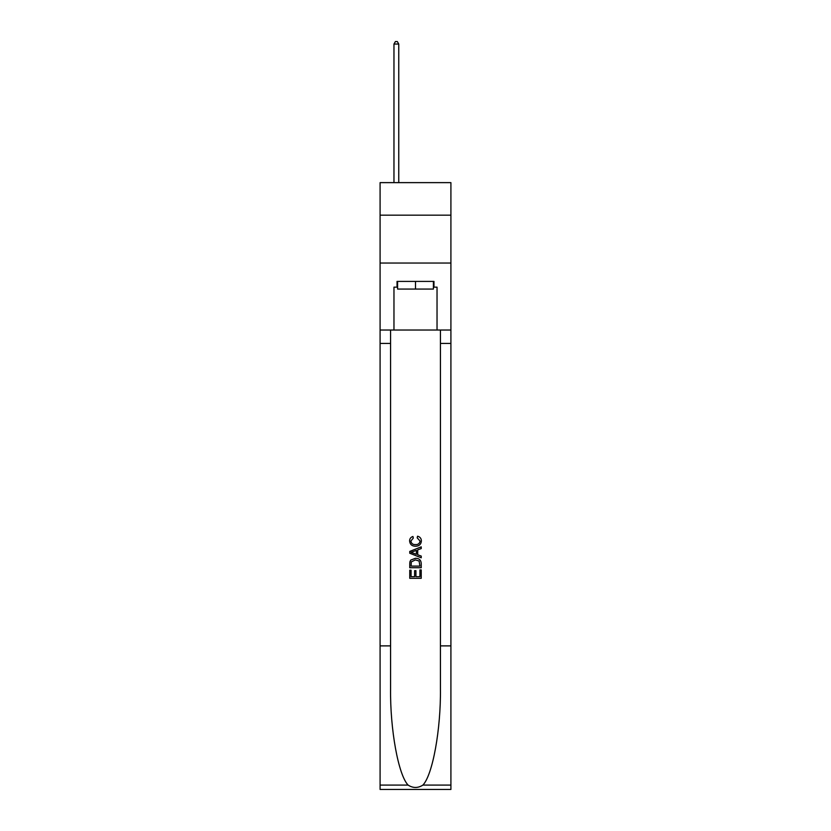 <?xml version="1.0" encoding="UTF-8"?>
<svg xmlns="http://www.w3.org/2000/svg" width="831" height="831" viewBox="0 0 831 831"><rect width="100%" height="100%" fill="white"/><g stroke="black" fill="none" stroke-linecap="round" stroke-linejoin="round"><path stroke-width="1.25" d="M450.911 215.177L450.911 182.633L380.089 182.633L380.089 215.177L450.911 215.177L450.911 263.032L380.089 263.032L380.089 215.177M433.398 281.408L433.398 289.063L397.602 289.063L397.602 281.408M415.5 281.408L415.5 289.063M419.915 569.921L419.915 576.693L415.936 576.693L419.915 576.693L419.915 569.921L421.234 569.921L421.234 578.314L409.756 578.314L409.756 570.222L409.756 578.314M414.607 570.658L414.607 576.693L411.075 576.693L414.607 576.693L414.607 570.658L415.936 570.658L415.936 576.693M410.743 560.084L409.922 561.756L410.743 560.084L415.438 558.287C419.104 558.276 421.037 560.042 421.234 563.605L421.234 567.718L409.756 567.718L409.756 563.792L409.756 567.718M417.557 536.203L417.183 537.823L417.557 536.203C419.998 536.836 421.265 538.405 421.39 540.898C421.078 544.419 419.084 546.196 415.407 546.216L415.407 546.216C411.885 546.144 409.943 544.378 409.6 540.929L409.6 540.929C409.662 538.654 410.774 537.179 412.945 536.494L413.287 538.114L410.93 541.002C411.272 543.484 412.758 544.679 415.407 544.596C418.086 544.741 419.645 543.557 420.06 541.043L417.183 537.823M422.906 785.087L450.911 785.087L450.911 789.45L380.089 789.45L380.089 645.884L390.57 645.884L390.57 688.567C390.061 729.358 398.329 774.939 408.094 785.087C413.028 788.235 417.962 788.235 422.906 785.087C432.671 774.939 440.939 729.358 440.43 688.567L440.43 330.032M409.756 551.41L409.756 553.238L421.234 557.798L409.756 553.238L409.756 551.41L421.234 546.85L409.756 551.41M440.43 645.884L450.911 645.884L450.911 263.032M380.089 645.884L380.089 263.032M390.57 330.032L390.57 645.884M450.911 785.087L450.911 645.884M380.089 330.032L393.967 330.032L393.967 287.152L397.602 287.152M433.398 287.152L433.969 287.152L433.969 281.408L397.031 281.408L397.031 287.152M433.969 287.152L437.033 287.152L437.033 330.032L450.911 330.032M393.967 330.032L437.033 330.032M421.234 546.85L421.234 548.574L417.702 549.883L417.702 554.776L421.234 556.084L421.234 557.798M413.194 553.114L416.383 554.287L416.383 550.371L411.075 552.324L413.194 553.114M416.383 550.371L416.383 554.287M409.756 563.792L409.922 561.756M419.104 561.018L419.915 566.098L419.104 561.018L415.407 559.907L411.314 561.87L411.075 566.098L419.915 566.098L411.075 566.098M409.756 570.222L411.075 570.222L411.075 576.693M398.755 182.633L398.755 44.043L393.967 44.043L393.967 182.633M393.967 44.043L395.4 41.55L397.311 41.55L398.755 44.043M440.43 343.432L450.911 343.432M390.57 343.432L380.089 343.432M380.089 785.087L408.094 785.087"/></g></svg>
